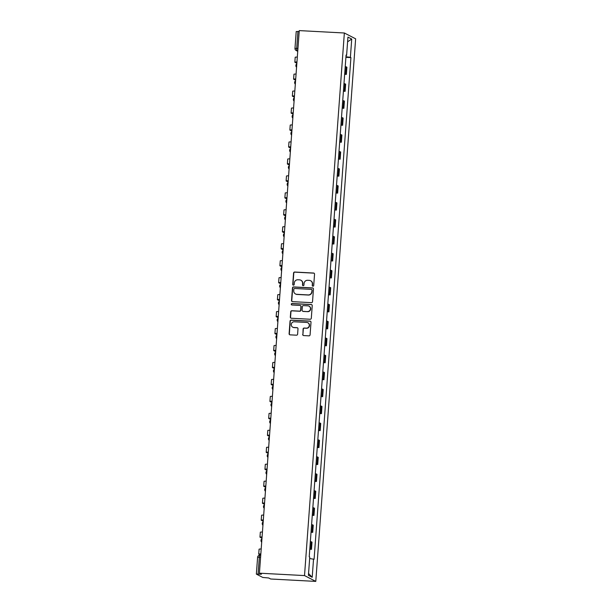 <?xml version="1.0" encoding="UTF-8"?>
<svg xmlns="http://www.w3.org/2000/svg" width="612" height="612" viewBox="0 0 612 612"><rect width="100%" height="100%" fill="white"/><g stroke="black" fill="none" stroke-linecap="round" stroke-linejoin="round"><path stroke-width="0.92" d="M312.923 286.209A0.75 0.734 -62.7 0 0 313.711 285.498L314.545 274.161A1.079 1.048 -62.7 0 0 313.573 273.036L294.693 272.034A1.079 1.048 -62.7 0 0 293.569 273.044L292.735 284.389A0.75 0.734 -62.7 0 0 293.408 285.177A0.75 0.734 -62.7 0 0 294.204 284.465L294.311 282.996A3.442 3.343 -62.7 0 1 297.914 279.76L299.49 279.845A3.442 3.343 -62.7 0 1 302.596 283.44L302.489 284.901A0.75 0.734 -62.7 0 0 303.17 285.689A0.75 0.734 -62.7 0 0 303.957 284.985L304.065 283.517A3.442 3.343 -62.7 0 1 307.668 280.281L309.244 280.365A3.442 3.343 -62.7 0 1 312.35 283.953L312.242 285.422A0.75 0.734 -62.7 0 0 312.923 286.209M302.695 334.443A1.079 1.048 -62.7 0 0 303.667 335.567L308.961 335.85A1.079 1.048 -62.7 0 0 310.085 334.833L311.011 322.241A1.079 1.048 -62.7 0 0 310.039 321.116L291.159 320.114A1.079 1.048 -62.7 0 0 290.034 321.132L289.109 333.724A1.079 1.048 -62.7 0 0 290.08 334.848L296.476 335.185A1.079 1.048 -62.7 0 0 297.608 334.175L297.998 328.782A1.079 1.048 -62.7 0 0 297.034 327.665L293.859 327.497A2.876 2.8 -62.7 0 1 291.366 323.909A2.876 2.8 -62.7 0 1 294.28 321.782L306.704 322.44A2.876 2.8 -62.7 0 1 309.198 326.028A2.876 2.8 -62.7 0 1 306.291 328.154L304.218 328.04A1.079 1.048 -62.7 0 0 303.085 329.057L302.917 334.557A1.079 1.048 -62.7 0 0 303.361 335.506M304.516 575.578L259.419 573.184L299.26 30.6L344.357 32.994L304.516 575.578L315.784 581.4L355.633 38.816L344.357 32.994M311.401 302.657A1.079 1.048 -62.7 0 0 312.525 301.639L313.451 289.048A1.079 1.048 -62.7 0 0 312.48 287.923L293.599 286.921A1.079 1.048 -62.7 0 0 292.475 287.938L291.549 300.53A1.079 1.048 -62.7 0 0 292.521 301.655L311.401 302.657M312.227 305.648L311.309 318.24A1.079 1.048 -62.7 0 1 310.177 319.25L291.297 318.248A1.079 1.048 -62.7 0 1 290.325 317.131L290.723 311.738A1.079 1.048 -62.7 0 1 291.848 310.728L299.505 311.133A1.079 1.048 -62.7 0 0 300.637 310.123L300.897 306.543A1.079 1.048 -62.7 0 0 299.926 305.419L291.955 304.998A0.75 0.734 -62.7 0 1 291.304 304.057A0.75 0.734 -62.7 0 1 292.069 303.506L311.263 304.524A1.079 1.048 -62.7 0 1 312.227 305.648M259.419 573.184L261.416 574.217L256.367 574.11L262.793 577.453L268.699 577.98L270.695 579.006L315.784 581.4M296.262 31.572L297.945 31.457L296.705 48.31A2.188 0.467 93 0 0 297.004 50.719L297.761 51.11M299.199 31.518L297.945 31.457M344.701 73.761A5.034 0.467 4.2 0 1 345.673 74.029L346.201 66.853A5.034 0.467 -175.8 0 0 345.229 66.586M346.201 66.853L346.889 67.205L346.361 74.389L344.663 74.297M345.673 74.029L346.361 74.389M343.416 91.257L345.114 91.349L345.642 84.173L344.954 83.813A5.034 0.467 -175.8 0 0 343.982 83.553M343.454 90.729A5.034 0.467 4.2 0 1 344.426 90.989L345.114 91.349M342.169 108.217L343.868 108.309L344.395 101.133L343.707 100.781A5.034 0.467 -175.8 0 0 342.735 100.513M342.207 107.689A5.034 0.467 4.2 0 1 343.179 107.957L343.868 108.309M340.922 125.185L342.621 125.269L343.148 118.093L342.46 117.741A5.034 0.467 -175.8 0 0 341.488 117.473M340.961 124.649A5.034 0.467 4.2 0 1 341.932 124.917L342.621 125.269M339.675 142.145L341.374 142.236L341.901 135.061L341.213 134.701A5.034 0.467 -175.8 0 0 340.241 134.441M339.714 141.617A5.034 0.467 4.2 0 1 340.693 141.877L341.374 142.236M338.428 159.105L340.134 159.196L340.655 152.021L339.974 151.669A5.034 0.467 -175.8 0 0 338.994 151.401M338.474 158.577A5.034 0.467 4.2 0 1 339.446 158.845L340.134 159.196M337.189 176.072L338.887 176.157L339.415 168.981L338.727 168.629A5.034 0.467 -175.8 0 0 337.755 168.361M337.227 175.537A5.034 0.467 4.2 0 1 338.199 175.805L338.887 176.157M335.942 193.032L337.64 193.124L338.168 185.949L337.48 185.589A5.034 0.467 -175.8 0 0 336.508 185.329M335.98 192.505A5.034 0.467 4.2 0 1 336.952 192.765L337.64 193.124M334.695 209.993L336.393 210.084L336.921 202.909L336.233 202.557A5.034 0.467 -175.8 0 0 335.261 202.289M334.733 209.465A5.034 0.467 4.2 0 1 335.705 209.732L336.393 210.084M333.448 226.96L335.147 227.044L335.674 219.869L334.986 219.517A5.034 0.467 -175.8 0 0 334.014 219.249M333.486 226.425A5.034 0.467 4.2 0 1 334.458 226.692L335.147 227.044M332.201 243.92L333.9 244.012L334.427 236.836L333.739 236.477A5.034 0.467 -175.8 0 0 332.767 236.217M332.24 243.392A5.034 0.467 4.2 0 1 333.219 243.653L333.9 244.012M330.954 260.88L332.66 260.972L333.18 253.796L332.5 253.445A5.034 0.467 -175.8 0 0 331.52 253.177M331 260.352A5.034 0.467 4.2 0 1 331.972 260.62L332.66 260.972M329.715 277.848L331.413 277.932L331.941 270.756L331.253 270.405A5.034 0.467 -175.8 0 0 330.281 270.137M329.753 277.312A5.034 0.467 4.2 0 1 330.725 277.58L331.413 277.932M328.468 294.808L330.166 294.9L330.694 287.724L330.006 287.365A5.034 0.467 -175.8 0 0 329.034 287.105M328.506 294.28A5.034 0.467 4.2 0 1 329.478 294.54L330.166 294.9M327.221 311.768L328.919 311.86L329.447 304.684L328.759 304.332A5.034 0.467 -175.8 0 0 327.787 304.065M327.259 311.24A5.034 0.467 4.2 0 1 328.231 311.508L328.919 311.86M325.974 328.736L327.672 328.82L328.2 321.644L327.512 321.292A5.034 0.467 -175.8 0 0 326.54 321.025M326.012 328.2A5.034 0.467 4.2 0 1 326.984 328.468L327.672 328.82M324.727 345.696L326.425 345.788L326.953 338.612L326.265 338.252A5.034 0.467 -175.8 0 0 325.293 337.992M324.765 345.168A5.034 0.467 4.2 0 1 325.745 345.428L326.425 345.788M323.48 362.656L325.186 362.748L325.706 355.572L325.026 355.22A5.034 0.467 -175.8 0 0 324.046 354.952M323.526 362.128A5.034 0.467 4.2 0 1 324.498 362.396L325.186 362.748M322.241 379.624L323.939 379.708L324.467 372.532L323.779 372.18A5.034 0.467 -175.8 0 0 322.807 371.912M322.279 379.088A5.034 0.467 4.2 0 1 323.251 379.356L323.939 379.708M320.994 396.584L322.692 396.675L323.22 389.5L322.532 389.14A5.034 0.467 -175.8 0 0 321.56 388.88M321.032 396.056A5.034 0.467 4.2 0 1 322.004 396.316L322.692 396.675M319.747 413.544L321.445 413.636L321.973 406.46L321.285 406.108A5.034 0.467 -175.8 0 0 320.313 405.84M319.785 413.016A5.034 0.467 4.2 0 1 320.757 413.284L321.445 413.636M318.5 430.511L320.198 430.596L320.726 423.42L320.038 423.068A5.034 0.467 -175.8 0 0 319.066 422.8M318.538 429.976A5.034 0.467 4.2 0 1 319.51 430.244L320.198 430.596M317.253 447.471L318.951 447.563L319.479 440.388L318.791 440.028A5.034 0.467 -175.8 0 0 317.819 439.76M317.291 446.944A5.034 0.467 4.2 0 1 318.271 447.204L318.951 447.563M316.014 464.432L317.712 464.523L318.24 457.348L317.552 456.988A5.034 0.467 -175.8 0 0 316.572 456.728M316.052 463.904A5.034 0.467 4.2 0 1 317.024 464.171L317.712 464.523M314.767 481.399L316.465 481.483L316.993 474.308L316.305 473.956A5.034 0.467 -175.8 0 0 315.333 473.688M314.805 480.864A5.034 0.467 4.2 0 1 315.777 481.131L316.465 481.483M313.52 498.359L315.218 498.451L315.746 491.275L315.058 490.916A5.034 0.467 -175.8 0 0 314.086 490.648M313.558 497.831A5.034 0.467 4.2 0 1 314.53 498.092L315.218 498.451M312.273 515.319L313.971 515.411L314.499 508.235L313.811 507.876A5.034 0.467 -175.8 0 0 312.839 507.616M312.311 514.791A5.034 0.467 4.2 0 1 313.283 515.059L313.971 515.411M311.026 532.287L312.724 532.371L313.252 525.195L312.564 524.844A5.034 0.467 -175.8 0 0 311.592 524.576M311.064 531.752A5.034 0.467 4.2 0 1 312.036 532.019L312.724 532.371M309.779 549.247L311.477 549.339L312.005 542.163L311.317 541.804A5.034 0.467 -175.8 0 0 310.345 541.536M309.817 548.719A5.034 0.467 4.2 0 1 310.797 548.979L311.477 549.339M346.048 55.409L346.599 55.371L347.945 37.102L351.732 39.053L350.385 57.321L345.948 56.732M309.649 558.504L314.078 559.299L350.921 57.597L350.385 57.321M313.543 559.024L312.204 577.292L308.417 575.334L309.756 557.065L309.228 556.79L346.071 55.095L346.599 55.371M345.902 57.329L350.921 57.597M351.732 39.053L347.593 41.807M308.547 573.498L312.204 577.292M312.747 286.179A0.75 0.734 -62.7 0 1 312.464 285.536L312.571 284.067A3.442 3.343 -62.7 0 0 310.797 280.839L310.575 280.724M300.813 280.204L301.043 280.319A3.442 3.343 -62.7 0 1 302.818 283.555L302.711 285.024A0.75 0.734 -62.7 0 0 302.994 285.659M314.094 273.212A1.079 1.048 -62.7 0 0 313.795 273.151L294.915 272.149A1.079 1.048 -62.7 0 0 293.791 273.166L292.957 284.503A0.75 0.734 -62.7 0 0 293.24 285.146M313 288.107A1.079 1.048 -62.7 0 0 312.701 288.045L293.821 287.043A1.079 1.048 -62.7 0 0 292.697 288.053L291.771 300.645A1.079 1.048 -62.7 0 0 292.222 301.594M311.898 290.142A0.75 0.734 -62.7 0 0 311.217 289.361L294.64 288.482A0.75 0.734 -62.7 0 0 293.852 289.185L293.737 290.738A3.442 3.343 -62.7 0 0 296.843 294.326L308.173 294.93A3.442 3.343 -62.7 0 0 311.783 291.695L312.12 290.264A0.75 0.734 -62.7 0 0 311.73 289.553L311.508 289.438M295.519 293.967L295.741 294.089A3.442 3.343 -62.7 0 0 297.072 294.448L296.843 294.326M312.12 290.264L312.005 291.809A3.442 3.343 -62.7 0 1 308.402 295.045L297.072 294.448M300.339 305.533L300.568 305.648A1.079 1.048 -62.7 0 1 301.127 306.658L300.859 310.238A1.079 1.048 -62.7 0 1 299.735 311.248L292.077 310.842A1.079 1.048 -62.7 0 0 290.952 311.852L290.555 317.245A1.079 1.048 -62.7 0 0 290.998 318.186M311.783 304.7A1.079 1.048 -62.7 0 0 311.485 304.638L292.291 303.621A0.75 0.734 -62.7 0 0 291.786 304.967M307.453 311.554A2.876 2.8 -62.7 0 0 308.983 306.145A2.876 2.8 -62.7 0 0 307.874 305.839L303.491 305.61A1.079 1.048 -62.7 0 0 302.366 306.62L302.106 310.2A1.079 1.048 -62.7 0 0 303.078 311.324L307.675 311.669A2.876 2.8 -62.7 0 0 309.205 306.26L308.983 306.145M302.657 311.21L302.886 311.324A1.079 1.048 -62.7 0 0 303.3 311.439L303.078 311.324M307.675 311.669L303.3 311.439M307.813 322.746L308.043 322.861A2.876 2.8 -62.7 0 1 306.513 328.269L304.439 328.162A1.079 1.048 -62.7 0 0 303.315 329.172L302.917 334.557M292.75 327.19L292.972 327.305A2.876 2.8 -62.7 0 0 294.081 327.611L293.859 327.497M297.554 327.841A1.079 1.048 -62.7 0 0 297.256 327.78L294.081 327.611M310.567 321.3A1.079 1.048 -62.7 0 0 310.269 321.239L291.388 320.237A1.079 1.048 -62.7 0 0 290.256 321.246L289.338 333.838A1.079 1.048 -62.7 0 0 289.782 334.787M296.942 62.164L296.262 62.286L296.912 62.654M296.866 63.273L294.938 62.279A4.383 0.405 4.2 0 1 294.846 62.187A4.383 0.405 4.2 0 1 296.958 61.988M294.846 62.187L295.206 57.291A4.383 0.405 4.2 0 1 297.317 57.1M295.703 79.124L295.022 79.254L295.665 79.614M295.619 80.233L293.691 79.239A4.383 0.405 4.2 0 1 293.599 79.147A4.383 0.405 4.2 0 1 295.711 78.956M293.599 79.147L293.959 74.259A4.383 0.405 4.2 0 1 296.07 74.06M294.456 96.092L293.775 96.214L294.418 96.581M294.372 97.201L292.452 96.206A4.383 0.405 4.2 0 1 292.352 96.107A4.383 0.405 4.2 0 1 294.464 95.916M292.352 96.107L292.712 91.219A4.383 0.405 4.2 0 1 294.823 91.027M293.209 113.052L292.528 113.174L293.171 113.541M293.125 114.161L291.205 113.166A4.383 0.405 4.2 0 1 291.105 113.075A4.383 0.405 4.2 0 1 293.225 112.876M291.105 113.075L291.465 108.179A4.383 0.405 4.2 0 1 293.584 107.987M291.962 130.012L291.281 130.142L291.924 130.501M291.886 131.121L289.958 130.126A4.383 0.405 4.2 0 1 289.866 130.035A4.383 0.405 4.2 0 1 291.978 129.843M289.866 130.035L290.226 125.146A4.383 0.405 4.2 0 1 292.337 124.947M290.715 146.979L290.034 147.102L290.685 147.469M290.639 148.089L288.711 147.094A4.383 0.405 4.2 0 1 288.619 146.995A4.383 0.405 4.2 0 1 290.731 146.804M288.619 146.995L288.979 142.106A4.383 0.405 4.2 0 1 291.09 141.915M289.468 163.94L288.795 164.062L289.438 164.429M289.392 165.049L287.464 164.054A4.383 0.405 4.2 0 1 287.372 163.962A4.383 0.405 4.2 0 1 289.484 163.764M287.372 163.962L287.732 159.066A4.383 0.405 4.2 0 1 289.843 158.875M288.229 180.9L287.548 181.03L288.191 181.389M288.145 182.009L286.217 181.014A4.383 0.405 4.2 0 1 286.125 180.923A4.383 0.405 4.2 0 1 288.237 180.731M286.125 180.923L286.485 176.026A4.383 0.405 4.2 0 1 288.596 175.835M286.982 197.867L286.301 197.99L286.944 198.357M286.898 198.977L284.978 197.982A4.383 0.405 4.2 0 1 284.878 197.883A4.383 0.405 4.2 0 1 286.99 197.691M284.878 197.883L285.238 192.994A4.383 0.405 4.2 0 1 287.349 192.795M285.735 214.827L285.054 214.95L285.697 215.317M285.651 215.937L283.731 214.942A4.383 0.405 4.2 0 1 283.631 214.85A4.383 0.405 4.2 0 1 285.75 214.651M283.631 214.85L283.991 209.954A4.383 0.405 4.2 0 1 286.11 209.763M284.488 231.787L283.807 231.917L284.45 232.277M284.412 232.897L282.484 231.902A4.383 0.405 4.2 0 1 282.392 231.81A4.383 0.405 4.2 0 1 284.503 231.619M282.392 231.81L282.752 226.914A4.383 0.405 4.2 0 1 284.863 226.723M283.241 248.755L282.56 248.877L283.211 249.245M283.165 249.864L281.237 248.87A4.383 0.405 4.2 0 1 281.145 248.77A4.383 0.405 4.2 0 1 283.257 248.579M281.145 248.77L281.505 243.882A4.383 0.405 4.2 0 1 283.616 243.683M282.002 265.715L281.321 265.837L281.964 266.205M281.918 266.824L279.99 265.83A4.383 0.405 4.2 0 1 279.898 265.738A4.383 0.405 4.2 0 1 282.01 265.539M279.898 265.738L280.258 260.842A4.383 0.405 4.2 0 1 282.369 260.651M280.755 282.675L280.074 282.805L280.717 283.165M280.671 283.784L278.743 282.79A4.383 0.405 4.2 0 1 278.651 282.698A4.383 0.405 4.2 0 1 280.763 282.507M278.651 282.698L279.011 277.802A4.383 0.405 4.2 0 1 281.122 277.611M279.508 299.643L278.827 299.765L279.47 300.132M279.424 300.752L277.504 299.758A4.383 0.405 4.2 0 1 277.404 299.658A4.383 0.405 4.2 0 1 279.523 299.467M277.404 299.658L277.764 294.77A4.383 0.405 4.2 0 1 279.875 294.571M278.261 316.603L277.58 316.725L278.223 317.093M278.177 317.712L276.257 316.718A4.383 0.405 4.2 0 1 276.157 316.626A4.383 0.405 4.2 0 1 278.276 316.427M276.157 316.626L276.517 311.73A4.383 0.405 4.2 0 1 278.636 311.539M277.014 333.563L276.333 333.693L276.976 334.053M276.938 334.672L275.01 333.678A4.383 0.405 4.2 0 1 274.918 333.586A4.383 0.405 4.2 0 1 277.029 333.395M274.918 333.586L275.278 328.69A4.383 0.405 4.2 0 1 277.389 328.499M275.767 350.531L275.086 350.653L275.737 351.02M275.691 351.64L273.763 350.645A4.383 0.405 4.2 0 1 273.671 350.546A4.383 0.405 4.2 0 1 275.783 350.355M273.671 350.546L274.031 345.658A4.383 0.405 4.2 0 1 276.142 345.459M274.528 367.491L273.847 367.613L274.49 367.98M274.444 368.6L272.516 367.605A4.383 0.405 4.2 0 1 272.424 367.514A4.383 0.405 4.2 0 1 274.536 367.315M272.424 367.514L272.784 362.618A4.383 0.405 4.2 0 1 274.895 362.426M273.281 384.451L272.6 384.581L273.243 384.94M273.197 385.56L271.269 384.565A4.383 0.405 4.2 0 1 271.177 384.474A4.383 0.405 4.2 0 1 273.289 384.282M271.177 384.474L271.537 379.578A4.383 0.405 4.2 0 1 273.648 379.386M272.034 401.418L271.353 401.541L271.996 401.908M271.95 402.528L270.03 401.533A4.383 0.405 4.2 0 1 269.93 401.434A4.383 0.405 4.2 0 1 272.049 401.243M269.93 401.434L270.29 396.545A4.383 0.405 4.2 0 1 272.409 396.347M270.787 418.378L270.106 418.501L270.749 418.868M270.703 419.488L268.783 418.493A4.383 0.405 4.2 0 1 268.683 418.401A4.383 0.405 4.2 0 1 270.802 418.203M268.683 418.401L269.043 413.505A4.383 0.405 4.2 0 1 271.162 413.314M269.54 435.339L268.859 435.469L269.51 435.828M269.464 436.448L267.536 435.453A4.383 0.405 4.2 0 1 267.444 435.362A4.383 0.405 4.2 0 1 269.555 435.17M267.444 435.362L267.804 430.466A4.383 0.405 4.2 0 1 269.915 430.274M268.293 452.306L267.612 452.429L268.263 452.796M268.217 453.416L266.289 452.421A4.383 0.405 4.2 0 1 266.197 452.322A4.383 0.405 4.2 0 1 268.308 452.13M266.197 452.322L266.557 447.433A4.383 0.405 4.2 0 1 268.668 447.234M267.054 469.266L266.373 469.389L267.016 469.756M266.97 470.376L265.042 469.381A4.383 0.405 4.2 0 1 264.95 469.289A4.383 0.405 4.2 0 1 267.062 469.09M264.95 469.289L265.31 464.393A4.383 0.405 4.2 0 1 267.421 464.202M265.807 486.226L265.126 486.356L265.769 486.716M265.723 487.336L263.795 486.341A4.383 0.405 4.2 0 1 263.703 486.249A4.383 0.405 4.2 0 1 265.815 486.058M263.703 486.249L264.063 481.353A4.383 0.405 4.2 0 1 266.174 481.162M264.56 503.194L263.879 503.316L264.522 503.684M264.476 504.303L262.556 503.309A4.383 0.405 4.2 0 1 262.456 503.209A4.383 0.405 4.2 0 1 264.575 503.018M262.456 503.209L262.816 498.321A4.383 0.405 4.2 0 1 264.935 498.122M263.313 520.154L262.632 520.277L263.275 520.644M263.229 521.263L261.309 520.269A4.383 0.405 4.2 0 1 261.209 520.177A4.383 0.405 4.2 0 1 263.328 519.978M261.209 520.177L261.569 515.281A4.383 0.405 4.2 0 1 263.688 515.09M262.066 537.114L261.385 537.244L262.035 537.604M261.99 538.223L260.062 537.229A4.383 0.405 4.2 0 1 259.97 537.137A4.383 0.405 4.2 0 1 262.081 536.946M259.97 537.137L260.329 532.241A4.383 0.405 4.2 0 1 262.441 532.05M260.819 554.082L260.138 554.204L260.788 554.564M260.743 555.191L258.815 554.197A4.383 0.405 4.2 0 1 258.723 554.097A4.383 0.405 4.2 0 1 260.834 553.906M258.723 554.097L259.083 549.209A4.383 0.405 4.2 0 1 261.194 549.01M257.652 557.303L257.606 557.257A2.188 2.188 0 0 1 259.909 555.229L259.947 555.245A2.188 0.467 93 0 0 259.909 555.229A2.188 0.467 93 0 0 259.343 557.188L258.103 574.041M297.784 50.758L297.004 50.719A2.188 2.127 -62.7 0 1 295.022 48.432L297.96 48.379M312.036 532.019L312.564 524.844M313.283 515.059L313.811 507.876M314.53 498.092L315.058 490.916M315.777 481.131L316.305 473.956M317.024 464.171L317.552 456.988M318.271 447.204L318.791 440.028M319.51 430.244L320.038 423.068M320.757 413.284L321.285 406.108M322.004 396.316L322.532 389.14M323.251 379.356L323.779 372.18M324.498 362.396L325.026 355.22M325.745 345.428L326.265 338.252M326.984 328.468L327.512 321.292M328.231 311.508L328.759 304.332M329.478 294.54L330.006 287.365M330.725 277.58L331.253 270.405M331.972 260.62L332.5 253.445M333.219 243.653L333.739 236.477M334.458 226.692L334.986 219.517M335.705 209.732L336.233 202.557M336.952 192.765L337.48 185.589M338.199 175.805L338.727 168.629M339.446 158.845L339.974 151.669M340.693 141.877L341.213 134.701M341.932 124.917L342.46 117.741M343.179 107.957L343.707 100.781M344.426 90.989L344.954 83.813M310.797 548.979L311.317 541.804M260.59 557.249L257.606 557.257L256.367 574.11M296.828 63.801A2.188 2.188 0 0 0 296.575 67.236M295.581 80.769A2.188 2.188 0 0 0 295.328 84.196M294.334 97.729A2.188 2.188 0 0 0 294.081 101.156M293.087 114.689A2.188 2.188 0 0 0 292.834 118.124M291.84 131.656A2.188 2.188 0 0 0 291.587 135.084M290.601 148.617A2.188 2.188 0 0 0 290.348 152.044M289.354 165.577A2.188 2.188 0 0 0 289.101 169.011M288.107 182.544A2.188 2.188 0 0 0 287.854 185.971M286.86 199.504A2.188 2.188 0 0 0 286.607 202.932M285.613 216.464A2.188 2.188 0 0 0 285.36 219.899M284.366 233.432A2.188 2.188 0 0 0 284.121 236.859M283.127 250.392A2.188 2.188 0 0 0 282.874 253.819M281.88 267.352A2.188 2.188 0 0 0 281.627 270.787M280.633 284.32A2.188 2.188 0 0 0 280.38 287.747M279.386 301.28A2.188 2.188 0 0 0 279.133 304.707M278.139 318.24A2.188 2.188 0 0 0 277.886 321.675M276.892 335.2A2.188 2.188 0 0 0 276.647 338.635M275.652 352.168A2.188 2.188 0 0 0 275.4 355.595M274.406 369.128A2.188 2.188 0 0 0 274.153 372.563M273.159 386.088A2.188 2.188 0 0 0 272.906 389.523M271.912 403.056A2.188 2.188 0 0 0 271.659 406.483M270.665 420.016A2.188 2.188 0 0 0 270.412 423.45M269.418 436.976A2.188 2.188 0 0 0 269.173 440.411M268.178 453.943A2.188 2.188 0 0 0 267.926 457.371M266.931 470.903A2.188 2.188 0 0 0 266.679 474.338M265.685 487.863A2.188 2.188 0 0 0 265.432 491.298M264.438 504.831A2.188 2.188 0 0 0 264.185 508.258M263.191 521.791A2.188 2.188 0 0 0 262.938 525.226M261.951 538.751A2.188 2.188 0 0 0 261.699 542.186M297.746 51.309L296.154 50.49A2.188 2.188 0 0 1 294.976 48.379L296.216 31.526"/></g></svg>
